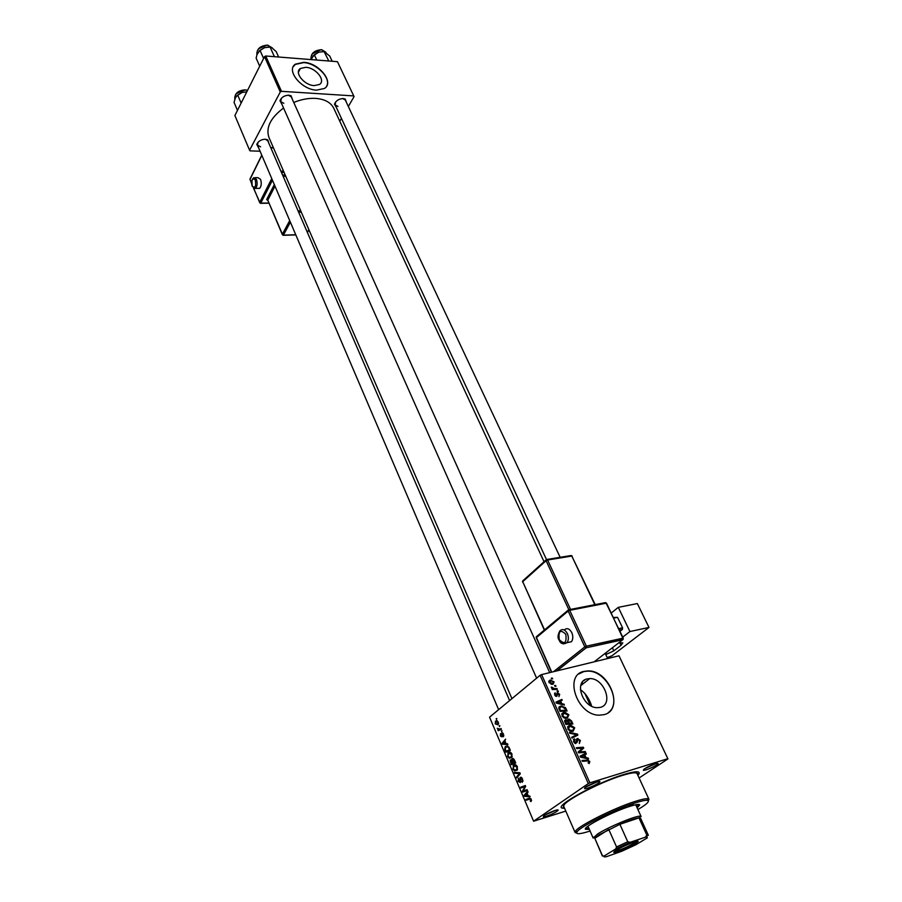 <?xml version="1.0" encoding="UTF-8"?>
<svg xmlns="http://www.w3.org/2000/svg" width="902" height="902" viewBox="0 0 902 902"><rect width="100%" height="100%" fill="white"/><g stroke="black" fill="none" stroke-linecap="round" stroke-linejoin="round"><path stroke-width="1.35" d="M305.812 67.312L300.389 68.484C293.838 72.397 304.267 85.352 314.223 85.6L319.432 84.484C326.129 80.605 315.813 67.661 305.812 67.312M303.782 62.317L295.473 64.132C285.573 70.097 301.46 89.783 316.579 90.132L324.416 88.464C334.653 82.578 319.015 62.903 303.782 62.317M326.637 86.152C331.474 78.327 316.613 63.151 303.636 62.599L295.326 64.414L293.251 66.703M600.292 707.371L597.316 707.698C582.76 707.969 573.593 681.371 587.191 678.89L589.728 678.597C604.047 677.887 613.969 704.417 600.292 707.371M584.068 671.381C563.457 674.967 577.077 715.41 599.3 715.185L603.99 714.666C624.815 709.987 609.425 669.712 587.754 670.941L584.068 671.381M608.219 712.659C622.899 702.771 606.268 670.039 587.506 671.144L583.819 671.573L578.87 673.952M546.465 816.265L543.354 816.885C543.444 815.498 547.277 813.378 554.865 810.515C557.335 809.759 558.428 809.692 558.124 810.334C556.128 812.206 552.238 814.179 546.465 816.265M544.605 815.239L556.094 810.165M587.574 788.145L584.564 788.709C584.631 787.198 588.668 784.932 596.662 781.921C599.12 781.188 600.18 781.166 599.853 781.854C597.688 783.894 593.595 785.992 587.574 788.145M585.702 787.029L597.834 781.594M646.069 769.88L643.408 770.387C643.611 768.876 647.591 766.655 655.359 763.712L658.189 763.644C656.025 765.674 651.977 767.749 646.069 769.88M644.603 768.741L656.149 763.475M336.367 107.485L334.462 104.226C335.826 100.731 338.757 98.837 343.234 98.555L345.24 99.073L346.537 102.648M335.634 101.937L335.161 104.914L337.979 106.447M281.92 104.305L279.992 100.753C281.413 97.281 284.367 95.432 288.865 95.195L291.098 95.792L292.485 99.615M281.368 98.307L280.714 101.599L283.826 103.324M258.581 147.748L256.788 144.467C258.141 141.253 260.994 139.494 265.335 139.212L267.759 139.844L268.92 143.407M258.028 142.279L257.476 145.154L260.599 146.812M564.584 808.293L562.938 808.203C551.674 807.538 595.872 782.835 623.722 774.536C635.425 771.03 640.499 770.872 638.943 774.051L637.894 775.382M583.346 680.987L585.161 679.68M544.041 561.732L333.796 108.308C330.842 102.433 324.765 99.13 315.587 98.386C308.574 98.014 301.302 99.367 293.759 102.467M502.031 730.8L501.726 731.86L502.031 730.8M499.809 725.58L499.516 726.64L499.809 725.58M511.975 754.027L511.795 757.5L509.168 758.255L507.623 756.474L508.277 752.516C509.529 751.535 510.757 752.031 511.975 754.027M507.544 743.767L507.905 744.612L502.493 744.218L502.098 743.271L505.582 739.144L504.951 741.027L506.078 743.688L507.544 743.767M514.422 759.924L515.718 762.968L511.186 764.727L510.194 760.206L511.851 760.262L512.257 758.695L514.422 759.924M519.879 772.755L520.307 773.769L516.79 777.93L516.44 777.129L519.462 773.566L514.805 773.273L514.444 772.416L519.879 772.755M531.03 801.574L530.218 800.987L530.748 799.623L529.53 799.116L526.238 800.243L525.9 799.431L529.294 798.247L531.255 799.33L531.03 801.574M527.072 789.667L527.422 790.479L522.788 792.103L522.427 791.257L524.941 786.544L521.04 787.987L520.702 787.175L525.302 785.518L525.663 786.364L523.171 791.088L527.072 789.667M618.997 655.788L667.942 758.909L618.997 655.788L541.606 674.595L589.885 782.835L588.307 783.579L540.084 675.316L489.56 717.169L533.601 821.215L565.802 811.09M588.307 783.579L533.601 821.215M529.79 796.049L530.162 796.928L524.547 796.263L524.13 795.271L527.76 791.279L528.098 792.091L527.095 793.151L528.268 795.902L529.79 796.049M522.574 778.933L522.213 782.327L522.078 779.238L520.747 778.178L520.398 782.564L518.199 781.425L518.503 778.268L518.673 781.109L519.811 782L520.082 777.693L522.574 778.933M517.353 766.655L517.184 770.105L514.512 770.86L512.956 769.056L513.621 765.088C514.873 764.118 516.124 764.637 517.353 766.655M503.339 736.765L503.147 734.386L502.279 733.721L502.019 736.878L500.385 736.043L500.497 733.585L501.489 736.291L501.783 733.101L503.519 734.138L503.339 736.765M509.404 748.141L510.363 750.374L505.864 752.178L504.725 749.303L505.109 746.912L508.796 747.014L509.404 748.141M498.378 722.062L498.039 724.813L495.209 723.844L495.626 721.093L498.378 722.062M501.072 728.557L501.411 729.346L498.197 730.71L498.524 729.65L497.239 728.309L499.776 729.075L501.072 728.557M496.776 718.454L496.483 719.514L496.776 718.454M667.942 758.909L639.101 777.986M558.022 690.831L558.383 691.631L557.391 691.699L557.03 690.876L558.022 690.831L557.267 691.428M555.609 685.464L555.959 686.253L554.978 686.321L554.617 685.497L555.609 685.464L554.865 686.061M568.858 714.779L567.302 718.206L563.976 717.902L561.969 715.838L563.626 712.377L564.9 712.23L568.858 714.779L568.215 715.275M564.009 704.191L564.404 705.06L556.387 703.132L555.948 702.151L561.878 699.422L562.239 700.234L560.616 700.944L561.845 703.695L564.009 704.191L563.254 704.778M571.496 720.845L572.905 723.979L565.892 724.419L564.618 721.284L565.588 719.807L567.64 720.461L569.061 719.074L571.496 720.845L570.865 721.329M577.427 734.07L577.9 735.107L572.015 738.129L571.642 737.295L576.694 734.713L569.861 733.292L569.466 732.413L577.427 734.07L576.581 734.69M589.164 763.566L588.081 762.855L589.062 761.671L588.048 760.916L582.376 761.322L581.993 760.465L587.788 760.059L589.84 761.502L589.164 763.566M585.251 751.501L585.635 752.347L578.599 752.854L578.205 751.975L582.636 748.108L576.682 748.57L576.31 747.735L583.335 747.228L583.729 748.096L579.321 751.975L585.251 751.501L583.921 752.471M667.773 758.717L589.885 782.835M588.217 758.097L588.623 758.999L580.527 757.173L580.065 756.147L586.007 753.17L586.379 754.004L584.755 754.782L586.029 757.635L588.217 758.097L587.349 758.717M580.392 740.463L579.321 743.53L579.614 740.621L577.821 739.313L577.235 742.143L575.645 743.552L573.537 741.748L574.371 738.896L574.946 739.663L574.303 741.557L575.544 742.707L577.393 738.512L580.392 740.463L579.749 740.937M574.709 727.79L573.142 731.263L569.816 730.97L567.798 728.895L569.444 725.388L570.808 725.242L574.709 727.79L574.055 728.275M558.947 696.615L559.071 694.405L558.067 693.514L556.714 696.4L554.64 695.059L555.237 692.871L555.237 694.946L556.106 695.645L557.47 692.747L559.668 694.292L558.947 696.615M566.039 708.701L567.076 711.001L560.074 711.396L558.845 708.431L560.627 706.052L565.328 707.495L566.039 708.701L565.419 709.186L562.093 706.728L560.943 706.864L559.657 708.296L560.525 710.528L565.892 710.235L565.43 709.186M554.087 681.856L553.084 684.212L552.058 684.336L548.991 682.431L550.107 680.097L554.087 681.856L553.591 682.262M556.985 688.53L557.346 689.331L552.272 689.568L551.911 688.756L552.971 688.722L551.269 687.098L554.459 688.598L556.985 688.53L555.891 689.399M552.317 678.124L552.667 678.913L551.325 678.169L552.317 678.124L551.573 678.732M580.381 689.613C585.669 693.334 589.434 698.881 591.689 706.232M337.449 61.686L354.069 96.615L337.449 61.686L265.729 55.992L281.492 91.328L280.274 91.97L264.534 56.623L234.881 115.512L249.572 150.206L250.057 150.871L260.069 151.22M280.274 91.97L249.572 150.206M354.069 96.615L348.341 106.481M341.418 118.376L339.772 121.206M353.663 95.905L281.492 91.328M283.566 108.014C270.51 117.846 265.639 127.656 268.954 137.454L511.941 698.633M264.534 56.623L265.729 55.992M345.331 100.066L342.749 98.544M509.607 700.572L267.793 140.802L265.335 139.212M549.69 672.633L291.256 96.886L288.381 95.184M540.084 675.316L541.606 674.595M559.86 706.503L559.206 706.852M582.015 748.186L583.335 747.228M580.933 749.449L583.729 748.096M581.159 749.957L578.43 752.482M578.441 752.516L580.787 750.825M578.475 752.584L579.321 751.975M580.268 756.609L586.007 753.17M584.113 755.245L584.755 754.782M585.195 758.221L586.029 757.635M582.669 756.846L585.071 757.398L584.056 755.121L581.057 756.564L582.669 756.846L581.813 757.466M584.214 758.007L585.071 757.398M580.448 757.003L581.057 756.564M585.77 761.051L587.157 760.07M589.164 761.976L589.84 761.502M576.299 740.463L577.359 739.685M575.375 743.507L577.235 742.143M573.492 739.55L574.371 738.896M573.413 739.674L574.506 738.862M573.672 742.019L574.303 741.557M574.912 743.338L575.837 742.673M576.479 739.189L577.393 738.512M571.845 737.746L576.694 734.713M572.454 730.699L572.409 731.409M567.708 726.708L569.444 725.388M567.561 727.17L568.508 727.159M570.03 730.192L572.815 730.44L573.931 727.937L569.748 726.223L568.564 728.715L570.03 730.192L569.342 730.699M571.473 731.432L572.815 730.44M567.944 729.188L568.564 728.715M564.708 720.484L565.588 719.807M567.753 719.706L568.497 719.131M566.343 723.539L568.531 723.404L567.076 720.822L565.982 720.619L566.343 723.539L565.712 724.013M567.313 724.329L568.531 723.404M565.092 722.615L565.723 722.141M569.354 723.359L571.71 723.212L570.639 720.89L568.835 719.954L569.354 723.359L568.136 724.272M570.492 724.137L571.71 723.212M567.944 722.107L568.576 721.623M556.714 694.472L557.56 693.796L556.714 694.472M554.482 693.48L555.237 692.871M555.553 696.186L556.252 695.622M555.621 696.22L556.511 695.521M556.872 693.232L557.47 692.747M556.252 702.827L561.878 699.422M559.995 701.429L560.616 700.944M561.112 704.27L561.845 703.695M558.518 702.872L560.897 703.447L559.917 701.249L556.917 702.568L558.518 702.872L557.763 703.47M560.153 704.034L560.897 703.447M556.342 703.03L556.917 702.568M558.902 707.405L560.627 706.052M558.812 707.867L559.68 707.856M564.731 707.969L565.328 707.495M559.905 711.013L560.525 710.528M564.72 711.137L565.892 710.235M558.958 708.837L559.657 708.296M566.625 717.642L566.603 718.342M561.856 713.741L563.626 712.377M561.721 714.192L562.656 714.17M564.19 717.124L566.963 717.383L568.091 714.925L563.919 713.2L562.735 715.658L564.19 717.124L563.513 717.642M565.678 718.375L566.963 717.383M562.115 716.143L562.735 715.658M548.856 681.123L550.107 680.097M549.589 682.318L552.655 683.434L553.501 682.002L551.167 680.807L549.126 682.701M551.584 684.302L552.655 683.434M552.182 689.353L552.971 688.722M551.415 687.82L552.137 687.234M526.328 790.862L526.058 790.208M523.216 791.02L522.427 791.257M525.652 786.33L524.941 786.544M524.569 786.713L524.299 786.093L520.702 787.175M524.299 786.093L525.381 785.698M527.14 789.814L523.171 791.088M526.475 795.665L524.547 796.263M525.562 794.842L524.13 795.271M525.934 795.598L527.602 795.801L526.667 793.602L524.829 795.553L525.934 795.598M531.526 800.593L530.218 800.987M531.526 800.525L530.613 800.818M529.801 799.025L529.497 798.326L525.9 799.431M522.957 781.233L521.83 781.56M522.968 781.177L521.965 781.47M523.013 780.726L522.337 780.918M521.92 777.828L521.052 778.088M520.657 781.752L519.811 782M520.668 781.256L520.048 781.436M520.961 777.231L520.364 777.411M517.804 776.735L516.44 777.129M520.138 773.364L519.462 773.566M517.162 772.586L514.805 773.273M517.207 770.082L514.512 770.86M515.098 764.659L513.621 765.088M514.557 770.004L516.756 769.417L516.857 766.948L513.903 765.911L513.43 768.729L514.557 770.004M517.522 769.451L516.406 769.767M511.118 759.766L510.442 759.958M512.911 758.503L512.257 758.695M512.336 760.51L510.656 760.86L511.378 763.723L515.504 762.483M511.378 763.723L512.787 763.171L511.535 760.736M515.47 762.404L512.787 763.171M512.291 760.307L511.22 760.611M513.317 762.968L514.85 762.382L513.869 760.138L512.573 759.495L513.317 762.968L515.459 762.359M513.926 759.112L513.001 759.371M514.444 759.969L513.869 760.138M503.835 735.818L502.91 736.066M503.169 733.473L502.515 733.653M502.234 736.088L501.489 736.291M503.09 733.36L501.568 733.766M504.827 743.575L502.493 744.218M503.327 742.932L502.098 743.271M503.835 743.507L505.436 743.62L504.534 741.5L502.764 743.519L503.835 743.507M507.228 745.977L505.571 746.428M509.619 748.637L509.066 748.784C508.085 746.8 507.014 746.281 505.887 747.228L505.221 748.998L506.056 751.174L510.182 749.957M506.056 751.174L509.495 749.799L509.066 748.784M511.784 757.522L509.168 758.255M509.833 752.076L508.277 752.516M509.213 757.409L511.378 756.812L511.49 754.32L508.57 753.328L508.097 756.147L509.213 757.409M512.133 756.834L511.051 757.139M497.025 720.721L495.626 721.093M495.57 723.584L497.667 724.081L498.028 722.344L495.942 721.859L495.57 723.584M498.603 723.832L497.667 724.081M499.855 725.67L499.178 725.851M501.275 729.019L497.859 729.932M501.23 728.929L498.524 729.65M502.064 730.891L501.399 731.071M496.822 718.556L496.145 718.736M633.587 803.659L629.156 805.971L633.587 803.659M637.173 807.91L639.71 804.855C639.078 803.93 635.482 804.528 628.919 806.647C611.646 812.161 583.03 827.1 585.398 829.265L589.356 829.389M585.533 828.521L588.859 828.261M637.928 809.556C647.332 803.93 650.365 800.863 646.993 800.333C644.75 800.221 640.499 801.19 634.253 803.231C614.161 809.646 580.324 826.593 577.133 831.734C575.352 834.553 579.67 834.327 590.077 831.046M576.66 833.076L575.093 832.467L575.555 831.035C578.802 825.725 613.698 808.248 634.399 801.652C640.837 799.555 645.212 798.563 647.523 798.687L648.944 799.273L648.358 800.875M648.944 799.273L637.06 773.578C636.135 772.112 631.242 772.732 622.414 775.416C598.917 782.44 560.3 803.039 563.806 806.501L575.093 832.467M588.16 826.683L588.352 825.905M635.245 804.855L635.944 805.227M636.665 806.794L639.056 804.483M328.802 60.998L324.1 51.606L329.715 56.025L332.195 61.268M328.227 60.366L327.573 60.908M316.771 60.051L314.313 54.763L318.733 52.169L324.1 51.606M310.953 59.588L314.313 54.763M318.733 52.169L312.768 56.127M274.749 56.702L274.129 56.059L273.464 56.601M259.708 66.207L256.123 58.089L257.059 54.447L259.99 50.32L264.59 47.659L270.104 47.084L271.908 47.795L276.215 51.639L278.639 57.018M274.129 56.059L270.104 47.084M263.61 58.45L259.99 50.32M268.255 47.062L264.59 47.659L258.987 51.166M237.463 110.382L234.058 102.377L235.433 97.709L237.7 95.071L242.164 92.455L246.787 91.857M241.127 103.099L237.7 95.071M246.686 91.857L242.164 92.455L236.606 95.984M616.1 850.293C623.079 845.918 640.927 838.973 637.838 841.825L635.594 843.426C626.946 848.151 619.821 851.15 614.228 852.435C613.168 852.435 613.788 851.713 616.1 850.293M614.397 851.432L614.555 851.432C619.843 850.236 626.586 847.395 634.76 842.919L636.97 841.295M645.528 836.898L646.824 835.105L648.38 835.308L640.544 818.159L638.966 817.866L619.911 824.315L599.052 834.824L594.801 838.296L602.356 855.987L604.272 855.919C603.449 856.9 604.193 857.148 606.527 856.652L621.782 851.251L635.831 844.779L647.365 837.823L646.881 836.706L630.148 842.288L615.683 848.962L604.272 855.919M587.957 826.209L593.166 838.071L597.654 833.978C608.151 827.111 635.639 815.622 640.161 816.186L641.108 816.524L635.933 805.215M615.683 848.962L616.551 846.944L608.771 829.468L594.801 838.296L602.412 855.592M646.824 835.105L638.966 817.866C635.312 818.339 628.965 820.493 619.911 824.315L627.747 841.769L630.148 842.288M616.551 846.944L627.747 841.769M604.081 856.167L602.356 855.987M258.186 188.371L259.573 188.36C261.4 186.308 261.727 183.309 260.554 179.34L257.904 177.649L255.176 177.66M567.054 642.63L571.462 641.728C573.12 639.247 573.244 636.214 571.8 632.64C569.433 628.514 566.941 627.623 564.325 629.946L564.201 629.968M629.934 631.535L618.298 607.35L637.342 603.562L649 627.431L629.934 631.535L622.752 637.105M611.24 613.022L618.298 607.35M619.978 631.31L622.414 629.404L619.381 630.047M613.349 617.442L617.554 617.34L613.676 618.129M618.704 628.649L622.583 627.826L617.554 617.34M622.583 627.826L622.414 629.404M612.357 647.783L613.811 650.849L621.004 645.313L622.797 642.878L618.614 642.946M607.238 657.569L611.951 655.81L649 627.431M613.811 650.849L606.471 654.266L605.806 652.845M607.689 658.528L605.648 654.446L606.471 654.266M605.129 653.364L605.648 654.446M579.591 752.787L580.956 751.794M576.31 741.715L577.246 741.027M572.601 737.34L575.138 735.457M556.669 695.318L557.459 694.687M559.375 709.829L560.007 709.344M553.817 689.5L554.944 688.587M524.434 788.822L523.51 789.103M525.212 787.266L524.321 787.536M527.118 789.769L524.231 790.637M530.895 798.687L529.778 799.037M520.499 779.576L519.879 779.756M519.947 774.198L518.526 774.615M520.003 773.048L518.368 773.521M501.14 728.715L499.776 729.075M321.631 49.689L325.915 52.26L321.732 49.836C314.167 50.715 310.581 53.917 310.976 59.431L310.998 59.464M312.396 53.77L320.706 49.802M267.691 45.123L272.415 47.998L267.804 45.269C260.114 46.081 256.484 49.294 256.89 54.909C256.54 49.012 260.092 45.743 267.544 45.111M258.705 48.776L266.642 45.247M247.498 90.459L245.344 90.02C237.981 90.854 234.464 93.853 234.791 99.04C234.565 93.526 238.004 90.471 245.096 89.862M236.369 93.594L244.938 90.008M259.573 188.36L255.469 188.394L252.256 186.421C251.049 182.407 251.557 179.487 253.8 177.671L256.439 179.363C257.611 183.331 257.284 186.342 255.469 188.394L254.274 188.507M252.289 186.083C255.187 188.574 256.191 186.545 255.311 179.983C252.413 177.525 251.399 179.554 252.289 186.083M284.119 172.485L281.48 172.485M272.449 180.186L260.757 203.142L268.819 203.018M267.826 200.661L266.676 199.489L274.321 184.572M282.563 174.977L285.201 174.965M273.475 147.905L270.848 147.883M280.905 171.155L283.544 171.143M261.828 155.336L249.989 179.408L251.602 183.253M253.71 188.281L259.641 202.454L271.761 178.585M285.776 176.296L283.138 176.307M298.055 210.854L300.716 210.797M274.997 186.15L267.793 200.176L282.258 234.43L289.711 220.607M301.291 212.128L298.63 212.184M290.388 222.174L283.386 235.129L295.755 234.757M307.323 232.321L308.856 229.593M283.386 235.129L282.258 234.43L283.386 235.129M283.002 235.309L295.822 234.915M282.754 235.005L267.793 200.176L266.676 199.489M268.886 203.198L260.599 203.322L259.641 202.454L260.385 203.333M260.148 203.04L253.473 188.135M250.226 179.96L250.102 178.844L261.749 155.144M571.462 641.728L567.02 642.675C563.209 644.704 560.559 643.803 559.06 639.946C557.447 637.906 557.718 634.884 559.883 630.859C562.498 628.536 564.99 629.427 567.358 633.565C568.79 637.15 568.677 640.194 567.02 642.675L563.389 643.893M565.802 634.286C560.424 629.122 558.248 630.904 559.263 639.631C564.629 644.829 566.806 643.047 565.802 634.286M553.467 671.708L584.812 646.881L568.181 611.049L536.262 637.714L536.667 636.485L568.102 610.192M569.094 609.696L604.994 602.705L606.155 603.212L569.714 610.327L586.368 646.159L622.876 638.188L606.561 603.258L605.592 602.626M621.004 645.313L619.753 642.698M594.192 661.809L622.707 639.789L586.21 647.794L557.041 670.84M536.183 636.936L551.742 672.137M594.835 604.69L571.789 556.049L547.593 560.007L570.571 609.414M568.835 609.673L546.082 560.706L522.72 581.7L544.56 629.878M522.641 580.978L522.54 582.027L523.126 580.538L545.992 559.984M547.074 559.443L570.673 555.598L572.206 556.117L571.27 555.497M544.323 630.081L522.901 582.106M546.488 559.533L546.082 560.706L547.593 560.007L546.488 559.533L335.161 104.891M572.003 556.466L595.196 604.611M568.564 609.797L568.181 611.049L569.714 610.327L568.564 609.797M551.449 672.204L536.431 638.075M556.816 670.896L586.323 647.67L586.368 646.159L584.812 646.881L586.21 647.794L623.147 639.383M606.347 603.585L623.282 638.21L622.82 639.676L623.045 638.526M298.415 72.194L300.389 68.484M543.703 815.893L543.354 816.885M584.936 787.604L584.564 788.709M643.735 769.383L643.408 770.387M335.003 103.38L334.462 104.226M280.578 99.93L279.992 100.753M257.374 143.655L256.788 144.467M564.224 804.494L563.829 805.633M563.806 805.7L562.938 808.203M582.241 682.262L582.996 683.885M635.279 772.518L638.943 774.051M266.767 139.697L267.759 139.844M290.094 95.68L291.098 95.792M344.237 98.972L345.24 99.073M657.22 763.239L658.189 763.644M598.793 781.391L599.853 781.854M557.188 809.928L558.124 810.334M589.728 678.597L580.708 685.678M587.788 760.059L586.48 760.995M575.544 742.707L574.777 743.259M577.99 738.445L576.333 739.663M570.808 725.242L569.263 726.414M571.473 730.586L570.571 731.274M566.197 719.74L564.596 720.957M569.061 719.074L567.629 720.157M556.106 695.645L555.485 696.141M557.786 692.713L556.771 693.525M561.901 705.894L560.435 707.044M564.9 712.23L563.355 713.426M565.689 717.53L564.799 718.217M551.032 679.984L548.799 681.811M551.844 683.524L551.032 684.178M554.459 688.598L553.309 689.523M530.759 800.672L531.526 800.435M522.168 781.267L522.991 781.019M519.924 781.887L520.668 781.673M520.082 777.693L521.3 777.332M513.103 765.618L515.764 764.851M516.756 769.417L517.601 769.169M510.194 760.206L511.4 759.856M512.054 758.909L513.204 758.571M503.124 735.852L503.846 735.66M501.602 736.179L502.234 736.009M501.783 733.101L502.549 732.898M505.109 746.912L507.826 746.157M507.781 753.012L510.453 752.268M511.378 756.812L512.223 756.575M495.333 721.386L497.363 720.845M497.904 723.832L498.637 723.641M646.993 800.333L647.523 798.687M635.414 772.822L634.974 771.864M564.336 804.742L563.908 803.772M577.133 831.734L575.555 831.035M310.976 59.431C310.671 53.579 314.167 50.332 321.473 49.678M560.142 557.312L345.319 100.054M280.127 100.28L536.634 678.18M498.637 709.648L256.957 143.937M245.231 89.873L247.531 90.392M636.88 841.397L637.838 841.825M595.106 837.845L593.516 837.146M590.359 705.511L584.744 693.221M639.631 817.843L640.161 816.186M614.555 851.432L614.228 852.435M646.881 836.706L647.411 835.049M308.98 229.897L307.458 232.615M249.944 179.115L251.635 183.726M270.735 147.612L273.362 147.635"/></g></svg>
